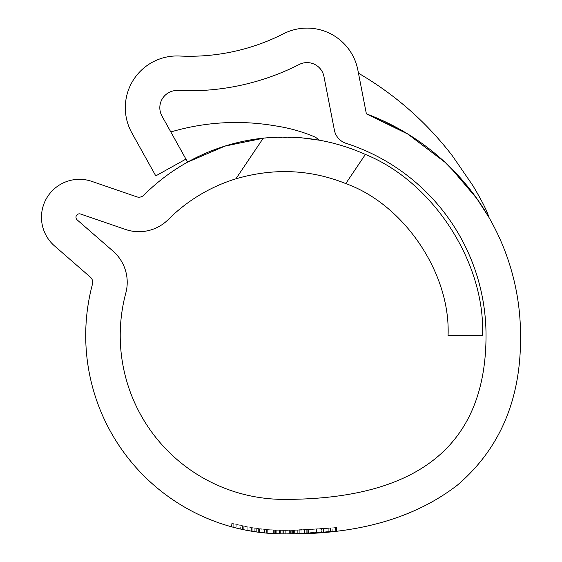 <?xml version="1.0" encoding="UTF-8"?>
<svg xmlns="http://www.w3.org/2000/svg" width="562" height="562" viewBox="0 0 562 562"><rect width="100%" height="100%" fill="white"/><g stroke="black" fill="none" stroke-linecap="round" stroke-linejoin="round"><path stroke-width="0.42" stroke-dasharray="2.81 2.11" d="M232.724 527.121L231.291 526.735L231.298 523.152L251.439 527.683L273.237 530.142L301.113 530.17L336.427 527.528L305.082 530.015L276.715 530.31C271.095 530.177 263.782 529.481 254.769 528.224L242.503 525.948L258.583 528.765L274.333 530.205L294.741 530.338L275.71 530.268L256.651 528.498L275.71 530.268L284.147 530.451L275.696 530.268L259.44 528.877L275.696 530.268L304.548 530.043L289.451 530.423L289.451 533.872L275.71 533.717L256.651 531.989L275.71 533.717L284.147 533.9C356.28 534.884 413.997 518.649 457.306 485.203C500.152 448.645 521.227 398.739 520.531 335.472A236.391 236.391 0 0 0 366.375 113.847L357.846 69.983A51.767 51.767 0 0 0 283.557 33.734A207.055 207.055 0 0 1 179.587 56.017A51.767 51.767 0 0 0 131.852 132.906L155.779 175.885L185.931 159.095C166.113 123.492 166.113 123.492 185.931 159.095L162.004 116.116A17.253 17.253 0 0 1 177.915 90.489A241.562 241.562 0 0 0 299.209 64.482A17.253 17.253 0 0 1 323.972 76.573L334.397 130.187A17.253 17.253 0 0 0 346.044 143.317A201.877 201.877 0 0 1 486.025 335.472C486.025 444.753 418.732 499.393 284.147 499.393A163.921 163.921 0 0 1 125.811 293.048A41.412 41.412 0 0 0 113.011 251.102L77.163 219.882A3.449 3.449 0 0 1 80.549 214.017L125.509 229.451A41.412 41.412 0 0 0 168.235 219.566A163.921 163.921 0 0 1 235.907 178.814C273.666 167.806 310.287 169.394 345.778 183.584C404.226 204.505 450.654 273.448 448.062 335.472L482.575 335.472C485.357 262.566 433.042 181.751 365.391 154.438C333.533 140.114 299.49 134.683 263.269 138.147A198.428 198.428 0 0 0 143.837 195.162A6.899 6.899 0 0 1 136.714 196.812L91.754 181.371A37.963 37.963 0 0 0 54.5 245.903L90.341 277.122A6.899 6.899 0 0 1 92.477 284.112A198.428 198.428 0 0 0 284.147 533.9L262.974 532.769L242.503 529.481L254.769 531.715C263.782 532.952 271.095 533.633 276.715 533.76L284.147 533.9L264.407 532.917L264.407 529.446L246.072 526.692L246.051 530.212M290.413 530.409L307.252 529.924L290.413 530.409L290.413 533.865L294.741 533.795L275.696 533.717L275.71 530.268L275.71 533.717L259.44 532.355L261.773 532.636L261.773 529.158M256.651 528.498L256.651 531.989L256.785 528.519M243.704 529.734L248.973 530.76L248.973 527.247L243.704 526.208L243.704 529.734L236.251 528.034M233.701 523.812L233.701 527.381L251.439 531.188L262.96 532.769L280.593 533.865L304.955 533.478M290.413 533.865L303.22 533.549M335.423 527.648L335.423 531.118L294.081 533.809L308.756 533.303L308.756 529.847L294.081 530.352L336.027 527.577L323.382 528.863L323.382 532.326L336.814 530.957L336.814 527.479L292.43 530.38L293.743 530.359L293.743 533.816L308.657 533.31L308.657 529.854L293.743 530.359M323.382 532.326L335.423 531.118M294.081 533.809L294.256 530.352L294.081 533.809M293.743 533.816L308.791 533.303L308.791 529.847M289.451 533.872L284.147 533.9L294.741 533.795L294.741 530.338L294.741 533.795L292.008 533.844M264.407 529.446L284.147 530.451L330.744 528.168L289.311 530.423L289.311 533.872L284.147 533.9L298.204 533.71M289.311 533.872L321.295 532.495L330.744 531.631L284.147 533.9L286.845 533.893L286.845 530.444L284.147 530.451L289.311 530.423M305.082 530.015L304.927 533.478M305.082 533.471L321.717 532.46L321.717 528.997M316.82 532.825L332.268 531.476L332.268 527.999M336.434 527.528L336.434 531.006L336.42 527.528L336.427 531.006L313.779 533.022M312.844 533.078L284.147 533.9L267.336 533.183L285.882 533.9L275.696 533.717L275.696 530.268L275.696 533.717L259.44 532.355L259.44 528.877M301.19 137.774L294.319 137.311L264.519 138.02M235.907 178.814L263.269 138.147L299.876 137.669L319.504 140.219M403.649 131.515L407.429 133.777M462.119 179.896L462.498 180.325M468.251 187.202L475.031 196.04M475.396 196.545L476.766 198.442M477.784 199.889L481.072 204.708M450.05 167.083L445.027 162.278M366.375 113.847L358.851 75.146M358.472 73.201L366.108 112.463M187.146 161.266L186.141 159.468M321.295 529.032L321.295 532.495M276.715 530.31L276.715 533.76M330.744 528.168L330.744 531.631M258.583 528.765L258.583 532.249M242.503 525.948L242.503 529.481M254.769 528.224L254.769 531.715M316.539 529.383L316.539 532.846M297.67 530.275L297.67 533.724M279.658 530.395L279.658 533.851M290.013 530.416L290.013 533.865M301.113 530.17L301.113 533.619M336.666 530.978L336.814 527.479L323.382 528.863M292.43 530.38L292.43 533.837M336.027 527.577L336.027 531.048M323.635 528.842L323.635 532.305L323.635 528.842M292.935 530.373L308.889 529.84L292.935 530.373L292.935 533.83M308.889 529.84L308.889 533.296M293.582 530.366L293.582 533.816M308.412 529.868L308.412 533.317M307.252 529.924L307.252 533.373M291.72 530.395L291.72 533.844M306.697 529.945L306.697 533.401M286.845 530.444L286.845 533.893L286.845 530.444L264.547 529.46L275.457 530.254L289.451 530.423M282.784 530.444L282.784 533.893M299.722 530.212L299.722 533.668M304.548 530.043L304.548 533.493M243.704 526.208L240.332 525.463L240.332 529.004M240.332 525.463L235.064 524.17L235.064 527.732M231.621 526.826L231.621 523.243L235.064 524.17M246.072 530.212L246.072 526.692L248.973 527.247M285.882 530.444L285.882 533.9M279.412 530.395L279.412 533.844L279.412 530.395M283.592 530.451L283.592 533.9M267.336 529.72L267.336 533.183M273.371 530.149L273.371 533.605L273.371 530.149M264.547 529.46L264.547 532.931M345.778 183.584L365.391 154.438M291.959 530.395L291.959 533.844M328.292 528.413L328.292 531.877M274.333 530.205L274.333 533.654M266.395 529.643L266.395 533.106M262.974 529.299L262.974 532.769M246.107 526.706L246.107 530.219M330.4 528.203L330.4 531.666M330.821 528.154L330.821 531.624M285.686 530.444L285.686 533.9M302.033 530.135L302.033 533.591M237.916 524.887L237.916 528.442M236.216 524.465L236.216 528.027M241.997 525.842L241.997 529.376M251.439 527.683L251.439 531.188M262.96 529.292L262.96 532.769M273.237 530.142L273.237 533.598M280.593 530.416L280.593 533.865M273.427 530.156L273.427 533.612M279.504 530.395L279.504 533.844M252.226 527.816L252.226 531.315M249.114 527.275L249.114 530.781M247.793 527.03L247.793 530.542M275.457 530.254L275.457 533.71M275.387 530.254L275.387 533.703M294.741 530.338L294.741 533.795M294.277 530.352L294.277 533.802M336.828 527.479L336.828 530.957"/><path stroke-width="0.84" d="M186.141 159.468L162.004 116.116A17.253 17.253 0 0 1 177.915 90.489A241.562 241.562 0 0 0 299.209 64.482A17.253 17.253 0 0 1 323.972 76.573L334.397 130.187A17.253 17.253 0 0 0 346.044 143.317A201.877 201.877 0 0 1 486.025 335.472C486.025 444.753 418.732 499.393 284.147 499.393A163.921 163.921 0 0 1 125.811 293.048A41.412 41.412 0 0 0 113.011 251.102L77.163 219.882A3.449 3.449 0 0 1 80.549 214.017L125.509 229.451A41.412 41.412 0 0 0 168.235 219.566A163.921 163.921 0 0 1 235.907 178.814L263.269 138.147A198.428 198.428 0 0 0 143.837 195.162A6.899 6.899 0 0 1 136.714 196.812L91.754 181.371A37.963 37.963 0 0 0 54.5 245.903L90.341 277.122A6.899 6.899 0 0 1 92.477 284.112A198.428 198.428 0 0 0 284.147 533.9C356.28 534.884 413.997 518.649 457.306 485.203C500.152 448.645 521.227 398.739 520.531 335.472A236.391 236.391 0 0 0 366.375 113.847L357.846 69.983A51.767 51.767 0 0 0 283.557 33.734A207.055 207.055 0 0 1 179.587 56.017A51.767 51.767 0 0 0 131.852 132.906L155.779 175.885L185.931 159.095L187.61 162.109L224.631 146.183L263.269 138.147C299.23 134.641 333.273 140.071 365.391 154.438L345.778 183.584C310.4 169.401 273.778 167.806 235.907 178.814M261.773 532.636L264.407 532.917M248.973 530.76L259.447 532.355M232.724 527.121L236.251 528.034M231.621 526.826L233.701 527.381M303.22 533.549L304.955 533.478M335.957 531.062L336.814 530.957M335.423 531.118L336.027 531.048M308.791 533.303L333.399 531.35M286.845 533.893L292.008 533.844M305.082 533.471L297.67 533.724M321.717 532.46L316.539 532.846M336.427 531.006L332.268 531.476M313.779 533.022L312.844 533.078M365.391 154.438C433.042 181.751 485.357 262.566 482.575 335.472L448.062 335.472C450.654 273.448 404.226 204.505 345.778 183.584M170.82 131.958C205.306 121.835 240.304 119.832 275.83 125.937C289.718 128.08 302.911 131.831 315.415 137.191L319.504 140.219L301.19 137.774M264.519 138.02L225.264 145.98L187.61 162.109L187.146 161.266M445.027 162.278L408.195 134.248L366.375 113.847L403.649 131.515M407.429 133.777L444.971 162.228M445.048 162.299L462.119 179.896M462.498 180.325L468.251 187.202M475.031 196.04L475.396 196.545M476.766 198.442L477.784 199.889M481.072 204.708L488.863 217.276L476.843 198.555L450.05 167.083M358.851 75.146L358.472 73.201C395.184 94.606 426.516 122.179 452.459 155.927L472.881 185.608C480.679 198.772 486.699 209.809 488.828 217.101M366.108 112.463L366.375 113.847"/></g></svg>
